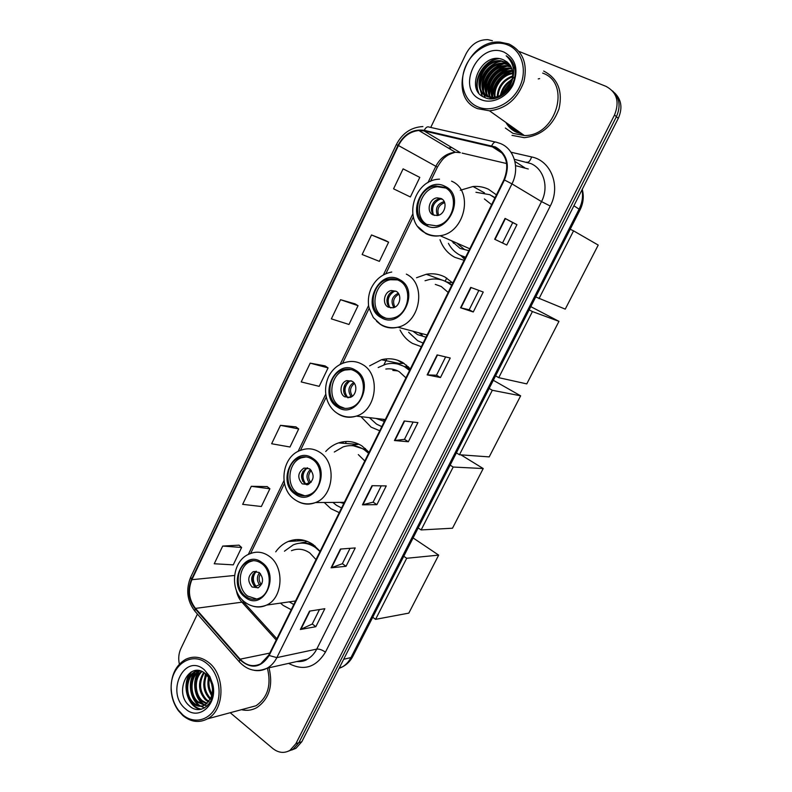 <?xml version="1.0" encoding="UTF-8"?>
<svg xmlns="http://www.w3.org/2000/svg" width="792" height="792" viewBox="0 0 792 792"><rect width="100%" height="100%" fill="white"/><g stroke="black" fill="none" stroke-linecap="round" stroke-linejoin="round"><path stroke-width="1.19" d="M320.117 551.311L313.216 544.619C305.138 539.164 296.812 538.114 288.248 541.481C283.279 543.599 279.101 547.054 275.715 551.846M280.497 603.118L283.229 605.444L291.228 609.711M369.102 452.311L361.894 445.886C354.43 441.293 346.639 440.303 338.521 442.906C333.66 444.589 329.393 447.44 325.72 451.48M324.255 502.494L330.927 508.702L339.263 512.622M410.404 368.825L402.94 362.647C396.148 358.806 389.001 357.835 381.477 359.736L369.617 365.864M360.974 416.691L371.131 427.155L379.754 430.769M452.836 283.041L445.104 277.121C439.194 274.062 432.907 273.111 426.264 274.27L416.513 277.735M400.039 329.997C402.96 335.818 407.088 340.283 412.434 343.401L421.344 346.698M452.192 282.378L448.836 282.833M496.455 194.872L488.446 189.229C483.615 186.962 478.477 186.061 473.032 186.516L460.3 190.258M440.015 239.728C442.867 247.688 447.807 253.559 454.856 257.341L464.092 260.301M507.326 123.453L516.849 131.62L520.651 132.898L516.849 131.62L507.326 123.453M509.563 125.047L514.255 130.264L509.563 125.047M291.644 750.044L295.99 748.282L301.841 741.698L618.265 118.394C622.789 108.088 621.512 99.544 614.424 92.753M230.215 712.721L272.785 748.489C278.487 752.954 284.219 753.568 289.991 750.331L295.871 743.698L614.523 114.979L616.404 116.691C620.938 106.336 619.651 97.753 612.543 90.941C619.651 97.753 620.938 106.336 616.404 116.691L298.871 742.698L616.404 116.691L618.265 118.394M288.635 751.073L293 749.301L298.871 742.698L293 749.301L288.635 751.073M297.584 540.906L298.267 539.53M345.362 443.441L346.322 441.49M383.912 364.805L386.833 358.845M383.873 359.202L383.417 360.142M343.451 441.738L342.718 443.233M295.505 539.639L294.802 541.084M495.188 147.54C506.672 154.46 509.593 165.191 503.94 179.744L268.726 655.182L260.796 663.765C253.321 667.309 246.421 665.785 240.115 659.182L195.485 608.404C188.892 599.742 187.694 590.169 191.892 579.694L398.465 145.54C403.148 136.511 409.949 131.502 418.849 130.502L424.047 130.918L495.188 147.54M495.465 146.965L424.225 130.334C413.077 128.809 404.336 133.808 398.01 145.322L191.515 579.398C187.209 590.139 188.437 599.94 195.188 608.82L239.808 659.607C250.945 669.517 260.726 668.151 269.141 655.509L504.445 179.982C510.236 165.063 507.246 154.054 495.465 146.965M513.968 130.086L509.008 124.651M319.463 609.553L312.226 624.047L300.376 629.501L315.83 626.69L324.839 608.702L309.523 611.127L300.376 629.501M312.256 623.987L315.83 626.69M350.044 548.321L342.352 563.726L331.096 567.814L346.045 566.29L355.232 547.935L340.431 549.054L331.096 567.814M342.372 563.676L346.045 566.29M381.249 485.842L373.091 502.178L362.449 504.841L376.883 504.652L386.248 485.922L371.983 485.694L362.449 504.841M373.111 502.138L376.883 504.652M506.761 245.025L494.673 239.253L506.761 245.025L516.948 224.661L505.058 218.404L494.673 239.253M502.564 242.926L512.721 222.601L505.058 218.404M512.721 222.601L516.948 224.661M473.269 311.979L469.181 309.771L460.558 307.791L473.269 311.979L483.239 292.04L470.715 287.387L460.558 307.791M445.629 356.925L436.481 375.25L427.155 374.873L440.471 377.537L450.232 358.014L437.105 354.905L427.155 374.873M436.491 375.23L440.471 377.537M413.107 422.057L404.464 439.362L394.456 440.54L408.345 441.748L417.919 422.631L404.197 420.988L394.456 440.54M404.474 439.332L408.345 441.748M511.998 135.353L524.245 137.669C540.956 135.808 552.559 126.175 559.033 108.771C562.914 90.892 557.786 78.319 543.668 71.062C557.786 78.319 562.914 90.892 559.033 108.771C552.559 126.175 540.956 135.808 524.245 137.669L511.998 135.353M241.471 709.682C246.847 710.978 251.975 710.285 256.856 707.602C269.25 698.851 273.299 685.585 269.013 667.785C273.299 685.585 269.25 698.851 256.856 707.602C251.975 710.285 246.847 710.978 241.471 709.682M614.523 114.979C619.75 101.812 616.918 92.278 606.019 86.368L519.077 51.45M492.406 40.729L487.882 39.659C478.507 39.521 471.26 44.184 466.132 53.628L430.749 127.433M197.426 614.077L180.883 648.579C178.675 653.39 178.17 658.578 179.368 664.142M267.191 486.585L251.302 486.298L242.659 504.346L261.35 506.504L269.884 488.773L267.072 486.496M239.016 545.163L222.71 546.064L214.246 563.765L233.254 564.854L241.619 547.47L238.907 545.074M355.054 303.861L340.54 299.693L331.373 318.869L348.985 324.473L358.043 305.672L354.935 303.781M385.516 240.501L371.507 234.947L362.152 254.509L379.378 261.36L388.615 242.184L385.387 240.431M403.108 168.854L393.565 188.823L410.375 196.97L419.8 177.398L403.108 168.854M295.901 426.868L280.457 425.334L271.646 443.748L289.991 447.005L298.693 428.937L295.792 426.779M310.197 363.142L301.207 381.932L319.196 386.347L328.076 367.914L325.067 365.884L310.197 363.142L328.076 367.914M469.181 309.781L478.853 290.407M340.54 299.693L358.043 305.672M371.507 234.947L388.615 242.184M280.457 425.334L298.693 428.937M251.302 486.298L269.884 488.773M222.71 546.064L241.619 547.47M477.586 106.771C491.545 113.078 511.335 104.099 519.463 87.269C527.809 70.537 522.096 50.51 507.603 44.897C493.218 39.036 473.992 48.609 466.27 64.984C458.34 81.269 463.498 100.713 477.586 106.771M477.536 108.643L489.496 110.821C505.999 108.801 517.493 99.049 523.957 81.556C527.858 63.598 522.839 51.074 508.919 43.976L500.069 42.115C466.033 39.224 446.688 97.04 477.536 108.643M505.345 128.037L512.978 133.363L524.363 135.531C556.034 136.402 571.834 83.011 542.668 73.092M505.058 92.12L510.236 85.15M500.415 95.386C501.96 88.159 505.93 82.853 512.325 79.477M501.356 94.872C503.019 88.536 506.583 83.774 512.048 80.576M497.218 96.703C497.822 86.496 503.029 79.546 512.84 75.864M497.96 96.456C498.841 86.932 503.781 80.339 512.78 76.685M494.525 97.287C492.258 87.13 501.544 73.834 512.78 72.963M495.168 97.188C493.406 87.358 502.158 74.884 512.84 73.636M492.693 98.772L492.347 97.96M492.139 97.416C487.615 86.189 499.178 69.538 512.374 70.478M493.188 98.723L492.901 97.99M492.713 97.416C488.783 86.417 499.752 70.627 512.503 71.062C499.881 75.389 493.258 84.091 492.634 97.169M490.99 98.822L490.238 97.663M489.981 97.198C483.318 86.001 495.376 66.855 509.672 68.072L511.701 68.3M491.377 98.822L490.753 97.772M490.505 97.277C484.367 86.031 496.366 67.478 510.414 68.676L511.899 68.825M488.001 96.683C479.19 85.942 491.367 64.34 506.692 65.637L510.82 66.379M488.486 96.842C480.209 85.942 492.377 64.974 507.434 66.251L511.058 66.835M486.189 95.911C475.18 85.981 487.298 61.786 503.672 63.172L509.731 64.677M486.625 96.129C476.17 85.952 488.317 62.429 504.435 63.796L510.028 65.083M510.563 84.447C514.939 73.102 512.672 64.954 503.752 59.994C482.684 49.767 463.775 89.258 484.268 97.297C497.98 104.683 518.166 86.209 514.8 68.894C513.711 62.984 510.83 58.618 506.167 55.777C514.305 63.449 515.77 73.003 510.563 84.447C506.593 92.337 500.811 96.654 493.208 97.406L487.159 96.357C470.686 90.446 481.269 59.024 500.623 60.677L508.464 63.172M493.99 97.98L487.941 96.941C471.488 91.031 482.061 59.648 501.385 61.301L508.801 63.528M513.167 67.36L514.157 67.934M503.752 59.994L507.395 62.182M504.078 52.153C478.279 40.55 454.757 89.644 481.041 99.634C491.802 104.435 506.929 97.485 513.137 84.615C518.839 69.567 515.82 58.747 504.078 52.153M539.649 78.606L538.243 78.903M514.612 77.121L513.246 78.101M512.493 78.685L510.127 80.734M500.564 94.624L500.217 95.486M506.167 55.777L508.306 57.262M478.714 92.743C473.002 80.289 483.922 60.816 498.851 58.638M482.417 96.248L480.586 90.248M480.417 88.536C479.497 77.042 489.208 63.509 501.069 61.291M485.13 97.673L484.08 94.535M484.041 94.387L483.694 92.466M483.526 90.724C484.051 77.171 490.872 68.191 503.979 63.776M486.595 92.902C487.149 79.507 493.911 70.617 506.86 66.231M508.83 65.885L510.444 65.726M490.139 98.782L489.901 97.584M489.634 95.05C490.218 81.804 496.911 73.013 509.711 68.666M513.533 68.132L514.335 68.112M503.316 93.565L511.236 82.942M478.071 91.803C473.062 79.705 483.249 61.321 497.396 58.549M482.031 95.99L480.11 89.229M479.992 86.932C480.972 74.389 487.407 65.855 499.287 61.34M484.813 97.545L483.684 94.199M483.625 93.971L483.219 91.446M483.11 89.11C484.12 76.745 490.486 68.32 502.187 63.835M486.189 91.268C487.238 79.071 493.525 70.745 505.048 66.31M507.613 65.706L510.246 65.419M489.238 93.397C490.317 81.368 496.534 73.151 507.89 68.746M510.474 68.132L511.573 67.973M513.325 67.825L514.048 67.815M492.248 95.505C493.367 83.645 499.514 75.537 510.682 71.161M502.663 94.04C504.603 89.15 507.563 85.18 511.543 82.13M444.411 187.328L435.719 185.912C417.74 187.14 410.464 217.325 426.413 224.364L436.085 225.799C453.786 223.918 460.3 193.901 444.411 187.328M445.648 188.001L437.402 186.783C419.562 188.001 412.216 217.85 427.937 225.037M462.538 256.271L465.518 257.41M495.05 197.733L491.911 195.822M448.411 243.352C451.113 248.569 454.974 252.49 459.974 255.123L465.607 257.232M494.941 197.941L489.812 194.693L475.942 192.268M452.133 241.431L460.013 248.371L468.844 250.678M491.624 204.653L484.397 198.95M457.637 243.837L464.538 249.559M441.065 198.495L437.085 197.861C429.145 198.485 426.017 211.84 433.085 214.909L437.253 215.553C445.134 214.8 448.123 201.475 441.065 198.495M442.223 199.228L439.431 199.04C432.095 199.614 428.502 211.523 434.471 215.424M464.577 259.311L460.855 255.549M453.568 243.283L452.697 241.679M431.818 206.039L433.273 203M433.244 214.266C431.353 207.088 433.798 201.99 440.55 198.98M539.005 298.643L573.557 230.848L598.217 245.075L565.25 309.137L535.738 296.95M570.2 229.244L573.557 230.848M399.079 280.596C395.812 278.863 392.327 278.378 388.625 279.121C372.339 281.724 367.151 309.345 381.586 316.572C385.1 318.523 388.882 319.008 392.921 318.038C408.939 314.899 413.464 287.397 399.079 280.596M397.614 279.903L390.416 279.725C374.151 282.308 368.983 309.86 383.397 317.067L385.922 318.216M451.925 284.892L444.262 280.813M408.623 332.254L417.701 340.758L423.136 343.075M451.678 285.387L446.728 281.962C441.421 279.21 435.788 278.358 429.818 279.418L425.027 280.754M413.077 331.254L417.503 334.58L426.037 337.224M448.193 292.436L441.223 286.486L435.293 284.387M418.968 332.818L422.265 335.135M395.97 291.208L391.228 290.545C384.041 291.763 381.823 303.999 388.219 307.147L393.139 307.801C400.277 306.474 402.366 294.268 395.97 291.208M396 291.218L393.713 291.347C386.546 292.555 384.328 304.742 390.713 307.88L390.892 307.969M442.678 280.229L447.539 282.259M414.365 332.412L413.553 331.383M386.862 300.138L388.288 295.456M389.615 307.108C386.664 300.416 388.288 295.119 394.456 291.218M530.808 306.643L558.964 321.354L526.779 383.892L498.732 377.675L495.574 375.883M445.243 281.091L446.738 278.051M498.732 377.675L532.422 311.563L558.964 321.354M529.175 309.86L532.422 311.563M355.034 371.21C351.331 369.042 347.401 368.537 343.273 369.686C328.531 373.22 324.868 398.762 338.045 406.157C341.976 408.543 346.153 409.038 350.589 407.652C365.082 403.663 368.181 378.2 355.034 371.21M351.034 369.527L345.154 370.032C330.442 373.557 326.789 399.029 339.946 406.405L344.956 408.405M382.427 419.196L384.932 420.295M409.959 369.715L406.415 367.221L398.01 364.122M369.458 417.701L376.547 424.126L381.803 426.631M409.583 370.478L404.801 366.884C398.722 363.439 392.317 362.578 385.585 364.3L378.17 367.538M376.121 418.483L384.368 421.433M405.94 377.853L399.208 371.676C395.02 369.25 390.555 368.379 385.823 369.042M397.782 370.903L392.822 370.418M408.464 366.805L405.959 367.122M352.173 381.269L346.856 380.606C340.342 382.219 338.788 393.535 344.629 396.762L350.104 397.426C356.558 395.723 358.004 384.427 352.173 381.269M351.133 380.754L349.47 381.041C342.976 382.655 341.431 393.921 347.262 397.138L348.48 397.742M395.178 363.607L404.088 363.35M405.662 367.062L406.593 365.171M343.787 392.05L344.936 384.744M349.945 380.912C344.203 385.853 343.471 391.406 347.738 397.594L347.658 397.742M347.738 397.594L352.44 396.168M493.327 380.299L520.641 395.822L489.208 456.895L459.459 454.747L456.39 452.856M459.459 454.747L492.317 390.278L520.641 395.822M489.169 388.466L492.317 390.278M397.445 360.162L402.207 362.954M312.236 459.261C308.197 456.677 303.95 456.152 299.524 457.677C286.169 461.825 283.605 485.674 295.723 493.238C299.96 496.04 304.425 496.554 309.127 494.782C322.265 490.248 324.334 466.438 312.236 459.261M306.068 456.925L301.495 457.786C288.159 461.914 285.605 485.704 297.713 493.248L304.811 495.792M369.003 452.202L365.686 449.678L353.44 445.767M332.927 502.425L336.471 505.306L341.55 507.989M368.607 453.311L363.983 449.559C357.311 445.45 350.341 444.569 343.075 446.926L334.303 452.024M339.966 502.356L343.807 503.425M364.805 460.984L358.311 454.598M309.593 468.805L303.871 468.112C297.693 472.656 297.158 477.903 302.267 483.872L308.128 484.555C314.236 479.942 314.721 474.695 309.593 468.805M307.662 467.923L306.603 468.22C300.455 472.745 299.921 477.972 305.019 483.912L307.118 484.862M355.459 444.847L358.509 444.015M365.053 449.282L365.429 448.539M351.381 445.629L358.865 444.183M302.554 481.11L302.871 471.408M307.306 467.834C302.247 472.636 301.702 478.012 305.682 483.942L305.544 484.239M305.682 483.942L311.286 482.11M460.934 454.856L483.209 468.547L452.509 528.214L421.146 529.937L418.166 527.967M421.146 529.937L453.192 467.042L483.209 468.547M450.143 465.142L453.192 467.042M261.568 563.508C257.222 560.449 252.727 559.875 248.094 561.795C236.174 566.409 234.561 588.604 245.609 596.346C250.114 599.623 254.806 600.188 259.677 598.019C271.408 593.099 272.606 570.903 261.568 563.508M253.341 560.677L250.163 561.627C238.273 566.221 236.66 588.357 247.688 596.079L256.727 599.039M289.248 601.87L293.792 604.524M319.998 551.559L315.572 547.638C308.355 542.758 300.911 541.827 293.258 544.856L284.437 551.202M316.028 559.588L309.811 552.955C303.88 548.915 297.762 548.163 291.466 550.688M315.077 546.044C310.692 543.609 306.128 542.629 301.396 543.104M259.182 572.458L253.123 571.705C247.698 576.16 247.361 581.259 252.103 587.021L258.271 587.763C263.637 583.249 263.934 578.15 259.182 572.458M256.42 571.26L256.004 571.428C250.599 575.863 250.252 580.942 254.984 586.684L257.895 587.921M299.772 543.203L307.494 541.451M254.133 585.922C251.955 582.14 251.608 578.18 253.084 574.012M256.361 571.25C252.529 575.962 252.361 580.952 255.875 586.228L255.489 587.03M255.875 586.228L261.865 583.793M413.097 537.926L438.669 555.123L408.82 613.117L375.586 619.344L372.725 617.255M375.586 619.344L406.702 558.281L438.669 555.123M403.762 556.271L406.702 558.281M182.645 714.721C193.456 724.254 209.078 720.799 215.741 706.999C222.572 693.327 218.503 672.952 207.296 663.914C191.298 649.717 168.894 666.696 171.329 690.406C171.904 697.881 174.26 704.444 178.368 710.097L182.645 714.721M182.972 715.661C190.892 722.106 199.049 723.165 207.435 718.859C224.859 710.107 225.611 675.16 208.751 662.548C201.208 656.726 193.525 655.647 185.714 659.31C175.576 665.329 170.725 675.645 171.141 690.248C171.745 698.059 174.2 704.92 178.497 710.82L182.972 715.661M246.629 708.296L256.054 705.751C267.765 697.485 271.547 684.951 267.389 668.151M211.712 695.416C208.029 689.881 207.019 683.823 208.692 677.239M212.028 694.099C209.177 689.169 208.296 683.922 209.405 678.338M210.217 699.277L209.632 698.782C203.277 691.782 202.089 683.615 206.088 674.269M210.603 698.455C204.554 691.802 203.247 683.942 206.712 674.863M208.543 701.959L205.395 699.821C198.178 691.386 197.614 682.259 203.692 672.457M208.979 701.375L206.465 699.564C199.445 691.485 198.713 682.575 204.277 672.834M206.682 703.87L201.119 700.87C193.357 694.188 193.109 677.734 201.455 671.329M207.157 703.454L202.198 700.613C194.674 694.079 194.109 678.289 202 671.557M204.683 705.187L196.802 701.94C188.001 694.564 189.347 675.368 199.435 670.715M205.197 704.91L197.881 701.672C189.357 694.475 190.258 675.982 199.911 670.824M210.474 698.722C212.444 694.525 212.949 689.951 211.979 685.001L209.731 678.902L205.623 673.863C189.11 659.251 173.329 692.218 189.031 705.474C199.465 716.265 215.424 704.286 212.989 687.357L209.821 677.308L206.494 672.745L209.801 677.615L212.296 684.872C213.226 690.208 212.622 694.822 210.474 698.722L205.108 704.959C200.742 707.177 196.515 706.533 192.426 703.009C183.536 695.544 185.031 676.061 195.268 671.537L198.139 670.517M203.099 705.84C199.604 706.385 196.406 705.355 193.525 702.742C184.645 695.287 186.13 675.833 196.357 671.309L198.297 670.527M204.405 669.864C184.477 652.232 165.102 692.663 185.496 708.86C198.594 721.344 217.79 704.682 212.85 684.635L209.86 676.546L204.405 669.864M201.445 709.226C195.862 708.127 191.605 704.345 188.674 697.881M186.536 686.1C186.754 680.576 188.486 675.754 191.733 671.656M204.653 707.89L200.831 706.266M200.356 705.969C197.178 703.91 194.684 700.732 192.852 696.425M190.872 685.595C190.961 680.615 192.357 676.101 195.06 672.062M195.475 671.497L196.307 670.468M206.999 706.137L205.098 705.177M204.613 704.87C195.228 699.128 191.822 681.209 199.317 671.2M203.692 684.486L205.445 673.725M211.593 695.841L209.009 690.099M207.92 684.328L208.395 676.833M200.871 709.365C187.704 707.85 180.695 683.922 190.941 672.081M199.406 705.83C190.417 699.92 187.15 682.714 194.159 672.715M194.802 671.784L195.842 670.497M203.673 704.722C194.743 698.841 191.486 681.803 198.416 671.863M212.444 688.614L211.523 683.199M339.045 668.418L342.134 667.032C345.857 664.914 348.807 661.756 350.975 657.568L579.14 209.078C582.269 202.752 583.229 196.327 582.021 189.793M573.913 205.772L580.081 209.831L352.836 656.33C350.371 661.112 346.797 664.676 342.134 667.032L339.402 667.706M301.841 741.698L295.871 743.698M352.836 656.33L350.975 657.568L343.678 659.291M510.949 152.213L531.63 156.945C551.074 160.687 560.944 186.11 550.262 206.049L325.433 652.153C322.176 649.876 319.285 648.856 316.75 649.103L541.52 201.594C549.044 187.308 543.886 169.072 530.967 163.617L514.345 159.311M325.433 652.153C315.899 667.537 303.633 671.289 288.644 663.379M297.05 661.498L307.336 659.182C311.305 656.974 314.444 653.608 316.75 649.103L276.844 657.617C274.448 662.369 271.181 665.904 267.062 668.22C262.904 670.477 258.538 671.161 253.975 670.289M491.743 145.708C493.327 142.639 494.901 141.491 496.465 142.263L500.445 143.54M422.888 126.562C411.127 127.215 402.267 133.234 396.317 144.639L398.01 145.322M191.515 579.398L190.714 577.13C185.694 589.476 187.051 600.791 194.792 611.068L195.495 611.869M195.188 608.82L194.792 611.068L239.936 662.528M495.307 142.006L429.135 127.076C427.442 126.284 425.809 127.373 424.225 130.334M239.808 659.607L239.293 661.805C247.411 670.487 256.667 672.626 267.062 668.22L307.336 659.182C305.128 660.954 301.594 661.746 296.743 661.567M269.141 655.509L276.844 657.617L511.959 183.883L504.445 179.982M500.999 143.778C514.493 149.421 519.859 168.686 511.959 183.883L541.52 201.594L550.262 206.049M497.722 149.183L498.277 149.312M451.39 147.312L448.549 148.183M531.63 156.945C530.105 161.093 528.442 162.835 526.621 162.152M191.892 579.694L234.511 575.467M236.343 590.387C237.184 595.02 239.045 598.95 241.916 602.187L276.22 640.035M195.485 608.404L241.916 602.187L244.946 603.593L276.853 638.768M240.115 659.182L269.765 653.093M528.294 168.993L515.562 165.637M491.555 146.312L502.465 153.361M514.909 161.4L524.829 167.805M424.047 130.918L460.34 152.678L455.37 152.242C446.846 153.094 440.352 157.756 435.887 166.211L427.937 182.665M506.652 163.548L462.122 153.103M398.465 145.54L437.392 167.152L430.521 181.368M412.741 214.117L383.387 274.873M368.607 305.474L340.124 364.429M325.7 394.287L298.069 451.47M283.972 480.655L248.292 554.509M394.881 440.54L404.593 421.037M427.561 374.923L437.481 354.994M460.934 307.9L471.082 287.526M495.03 239.422L505.405 218.592M362.894 504.791L372.398 485.694M331.561 567.716L340.867 549.024M300.861 629.353L309.969 611.058M507.603 123.651L513.256 129.611M505.89 122.433C508.385 126.928 511.929 130.205 516.523 132.284L522.106 133.937M425.908 225.383C446.757 237.343 467.122 195.891 444.916 186.288C423.868 175.082 404.385 215.602 425.908 225.383M451.569 181.17C474.121 190.377 465.112 232.868 440.065 235.719C435.036 236.541 430.353 235.858 426.017 233.67M425.789 233.551L418.097 226.789M460.053 255.163L465.27 257.915M437.471 215.513C434.937 208.553 437.174 203.9 444.163 201.544M438.62 215.216C436.729 209.137 438.738 204.94 444.649 202.633M381.11 317.572C401.178 330.313 420.948 290.07 399.564 279.596C379.299 267.567 360.37 306.94 381.11 317.572M406.326 274.131C426.759 283.645 420.542 322.591 397.861 327.205C392.03 328.65 386.575 327.957 381.506 325.136M380.615 324.591L376.547 321.255M422.393 342.847L423.096 343.164M393.862 307.583C390.446 301.297 391.901 296.515 398.247 293.218M394.931 307.118C392.288 301.603 393.604 297.297 398.881 294.208M337.58 407.128C356.915 420.621 376.111 381.536 355.509 370.23C335.996 357.43 317.592 395.703 337.58 407.128M385.308 419.532L356.311 416.107C349.302 417.978 342.807 416.948 336.818 413.018C327.155 406.494 321.79 391.713 328.72 376.289C332.67 368.894 338.392 364.221 345.896 362.271C351.678 360.707 357.172 361.429 362.38 364.439C381.041 374.24 376.824 410.315 356.311 416.107C349.916 418.156 343.896 417.453 338.253 414.008M350.935 396.376C347.549 390.842 348.46 386.219 353.658 382.496M352.381 396.158C349.371 391.327 350.044 387.09 354.41 383.437M295.267 494.178C313.899 508.365 332.551 470.389 312.701 458.311C293.891 444.787 276.002 482.001 295.267 494.178M344.352 502.316L315.463 502.573C307.969 505.039 301 503.989 294.545 499.435C277.438 487.981 281.912 455.083 301.792 449.965C308.009 447.866 313.969 448.618 319.651 452.212C336.838 462.29 334.066 496.03 315.463 502.573C309.652 504.851 303.98 504.583 298.455 501.772M308.979 482.457C305.95 477.635 306.435 473.309 310.444 469.478M310.484 482.1C307.84 477.962 308.108 474.071 311.296 470.408M245.164 597.247C262.974 612.236 281.002 575.546 262.013 562.587C244.035 548.242 226.73 584.229 245.164 597.247M295.545 600.979L266.587 605.088C258.697 608.177 251.331 607.098 244.49 601.851C228.957 590.317 232.115 559.716 250.094 553.727C256.618 551.064 262.944 551.875 269.072 556.142C284.754 566.537 283.199 598 266.587 605.088C262.172 607.187 257.657 607.553 253.034 606.197M259.271 584.447C256.697 580.388 256.776 576.477 259.509 572.725M260.845 583.912C258.667 580.566 258.558 577.17 260.489 573.725M304.682 540.481L288.248 541.481M357.133 444.342L338.521 442.906M398.455 363.29L381.477 359.736M449.41 282.734L447.628 282.081M442.025 280.031L426.264 274.27M484.457 192.832L473.032 186.516M582.259 189.338C584.1 196.287 583.377 203.118 580.081 209.831M295.99 748.282L289.991 750.331M396.317 144.639L190.714 577.13M451.688 147.49L448.995 148.45M418.849 130.502L455.37 152.242C450.509 153.668 447.193 155.262 445.401 157.014C443.411 158.162 440.738 161.538 437.392 167.152M413.305 216.968L385.902 273.666M369.151 308.316L342.56 363.31M326.215 397.119L300.445 450.42M284.467 483.476L250.609 553.509M241.748 599.267L243.847 602.356M524.363 135.531L489.496 110.821M510.414 68.676L509.672 68.072M507.434 66.251L506.692 65.637M504.435 63.796L503.672 63.172M501.385 61.301L500.623 60.677M439.53 179.17C413.335 179.576 402.336 221.463 425.066 232.789C429.66 235.363 434.659 236.343 440.065 235.719L469.795 248.777M437.402 186.783L435.719 185.912M439.431 199.04L437.085 197.861M461.102 255.667L465.32 257.806M391.753 272.022C382.328 273.864 375.398 279.418 370.963 288.704C368.815 293.862 367.993 299.168 368.498 304.643C368.369 306.435 369.993 310.761 373.378 317.612L380.308 324.166C385.684 327.442 391.535 328.452 397.861 327.205L427.135 334.996M390.416 279.725L388.625 279.121M393.713 291.347L391.228 290.545M345.154 370.032L343.273 369.686M349.47 381.041L346.856 380.606M301.495 457.786L299.524 457.677M306.603 468.22L303.871 468.112M250.163 561.627L248.094 561.795M256.004 571.428L253.123 571.705M256.054 705.751L207.435 718.859M196.357 671.309L195.268 671.537M209.731 678.902L209.801 677.615M209.821 677.308L209.86 676.546M178.368 710.097L178.497 710.82"/></g></svg>

